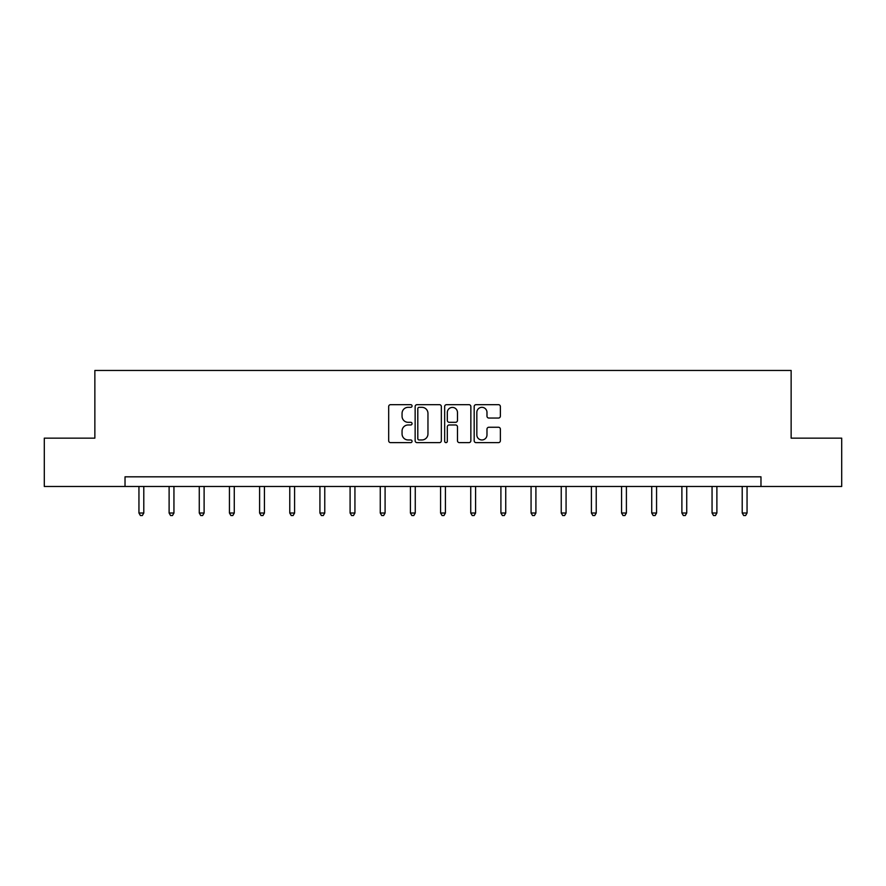 <?xml version="1.0" encoding="UTF-8"?>
<svg xmlns="http://www.w3.org/2000/svg" width="886" height="886" viewBox="0 0 886 886"><rect width="100%" height="100%" fill="white"/><g stroke="black" fill="none" stroke-linecap="round" stroke-linejoin="round"><path stroke-width="1.33" d="M412.068 405.998A1.329 1.329 0 0 0 410.739 404.669L390.571 404.669A1.894 1.894 0 0 0 388.677 406.563L388.677 440.73A1.894 1.894 0 0 0 390.571 442.623L410.739 442.623A1.329 1.329 0 0 0 412.068 441.294A1.329 1.329 0 0 0 410.739 439.965L408.125 439.965A6.069 6.069 0 0 1 402.056 433.896L402.056 431.05A6.069 6.069 0 0 1 408.125 424.97L410.739 424.97A1.329 1.329 0 0 0 412.068 423.641A1.329 1.329 0 0 0 410.739 422.312L408.125 422.312A6.069 6.069 0 0 1 402.056 416.243L402.056 413.397A6.069 6.069 0 0 1 408.125 407.327L410.739 407.327A1.329 1.329 0 0 0 412.068 405.998M498.464 418.048A1.894 1.894 0 0 0 500.368 416.143L500.368 406.563A1.894 1.894 0 0 0 498.464 404.669L476.07 404.669A1.894 1.894 0 0 0 474.176 406.563L474.176 440.73A1.894 1.894 0 0 0 476.07 442.623L498.464 442.623A1.894 1.894 0 0 0 500.368 440.73L500.368 429.145A1.894 1.894 0 0 0 498.464 427.251L488.884 427.251A1.894 1.894 0 0 0 486.979 429.145L486.979 434.893A5.072 5.072 0 0 1 481.906 439.965A5.072 5.072 0 0 1 476.834 434.893L476.834 412.4A5.072 5.072 0 0 1 481.906 407.327A5.072 5.072 0 0 1 486.979 412.4L486.979 416.143A1.894 1.894 0 0 0 488.884 418.048L498.464 418.048M125.026 486.48L44.3 486.48L44.3 438.149L94.857 438.149L94.857 370.47L791.143 370.47L791.143 438.149L841.7 438.149L841.7 486.48L760.974 486.48L760.974 476.823L125.026 476.823L125.026 486.48L760.974 486.48M441.339 406.563A1.894 1.894 0 0 0 439.445 404.669L417.051 404.669A1.894 1.894 0 0 0 415.146 406.563L415.146 440.73A1.894 1.894 0 0 0 417.051 442.623L439.445 442.623A1.894 1.894 0 0 0 441.339 440.73L441.339 406.563M446.555 404.669L468.949 404.669A1.894 1.894 0 0 1 470.854 406.563L470.854 440.73A1.894 1.894 0 0 1 468.949 442.623L459.369 442.623A1.894 1.894 0 0 1 457.475 440.73L457.475 426.875A1.894 1.894 0 0 0 455.57 424.97L449.213 424.97A1.894 1.894 0 0 0 447.319 426.875L447.319 441.294A1.329 1.329 0 0 1 445.99 442.623A1.329 1.329 0 0 1 444.661 441.294L444.661 406.563A1.894 1.894 0 0 1 446.555 404.669M419.133 407.327A1.329 1.329 0 0 0 417.804 408.656L417.804 438.636A1.329 1.329 0 0 0 419.133 439.965L421.891 439.965A6.069 6.069 0 0 0 427.96 433.896L427.96 413.397A6.069 6.069 0 0 0 421.891 407.327L419.133 407.327M457.475 412.499A5.072 5.072 0 0 0 452.392 407.416A5.072 5.072 0 0 0 447.319 412.499L447.319 420.418A1.894 1.894 0 0 0 449.213 422.312L455.57 422.312A1.894 1.894 0 0 0 457.475 420.418L457.475 412.499M138.947 486.48L138.947 513.016L143.787 513.016L143.787 486.48M143.787 513.016L142.336 515.53L140.398 515.53L138.947 513.016M169.115 486.48L169.115 513.016L173.944 513.016L173.944 486.48M173.944 513.016L172.493 515.53L170.566 515.53L169.115 513.016M199.272 486.48L199.272 513.016L204.112 513.016L204.112 486.48M204.112 513.016L202.661 515.53L200.723 515.53L199.272 513.016M229.441 486.48L229.441 513.016L234.269 513.016L234.269 486.48M234.269 513.016L232.819 515.53L230.892 515.53L229.441 513.016M259.598 486.48L259.598 513.016L264.438 513.016L264.438 486.48M264.438 513.016L262.987 515.53L261.049 515.53L259.598 513.016M289.766 486.48L289.766 513.016L294.595 513.016L294.595 486.48M294.595 513.016L293.144 515.53L291.217 515.53L289.766 513.016M319.924 486.48L319.924 513.016L324.763 513.016L324.763 486.48M324.763 513.016L323.312 515.53L321.374 515.53L319.924 513.016M350.092 486.48L350.092 513.016L354.932 513.016L354.932 486.48M354.932 513.016L353.481 515.53L351.543 515.53L350.092 513.016M380.26 486.48L380.26 513.016L385.089 513.016L385.089 486.48M385.089 513.016L383.638 515.53L381.711 515.53L380.26 513.016M410.417 486.48L410.417 513.016L415.257 513.016L415.257 486.48M415.257 513.016L413.806 515.53L411.868 515.53L410.417 513.016M440.586 486.48L440.586 513.016L445.414 513.016L445.414 486.48M445.414 513.016L443.964 515.53L442.036 515.53L440.586 513.016M470.743 486.48L470.743 513.016L475.583 513.016L475.583 486.48M475.583 513.016L474.132 515.53L472.194 515.53L470.743 513.016M500.911 486.48L500.911 513.016L505.74 513.016L505.74 486.48M505.74 513.016L504.289 515.53L502.362 515.53L500.911 513.016M531.068 486.48L531.068 513.016L535.908 513.016L535.908 486.48M535.908 513.016L534.457 515.53L532.519 515.53L531.068 513.016M561.237 486.48L561.237 513.016L566.076 513.016L566.076 486.48M566.076 513.016L564.626 515.53L562.688 515.53L561.237 513.016M591.405 486.48L591.405 513.016L596.234 513.016L596.234 486.48M596.234 513.016L594.783 515.53L592.856 515.53L591.405 513.016M621.562 486.48L621.562 513.016L626.402 513.016L626.402 486.48M626.402 513.016L624.951 515.53L623.013 515.53L621.562 513.016M651.731 486.48L651.731 513.016L656.559 513.016L656.559 486.48M656.559 513.016L655.108 515.53L653.181 515.53L651.731 513.016M681.888 486.48L681.888 513.016L686.728 513.016L686.728 486.48M686.728 513.016L685.277 515.53L683.339 515.53L681.888 513.016M712.056 486.48L712.056 513.016L716.885 513.016L716.885 486.48M716.885 513.016L715.434 515.53L713.507 515.53L712.056 513.016M742.213 486.48L742.213 513.016L747.053 513.016L747.053 486.48M747.053 513.016L745.602 515.53L743.664 515.53L742.213 513.016"/></g></svg>
